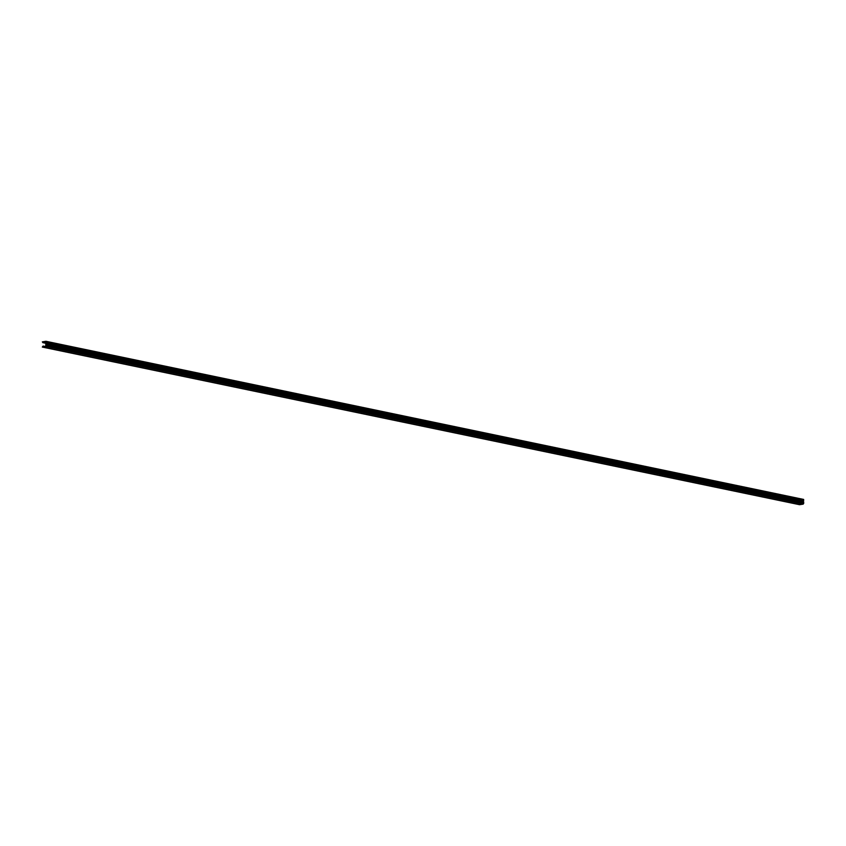 <?xml version="1.0" encoding="UTF-8"?>
<svg xmlns="http://www.w3.org/2000/svg" width="846" height="846" viewBox="0 0 846 846"><rect width="100%" height="100%" fill="white"/><g stroke="black" fill="none" stroke-linecap="round" stroke-linejoin="round"><path stroke-width="1.27" d="M45.97 341.298L42.332 341.869L43.051 342.662L43.199 341.964L45.673 341.562L45.843 343.91L45.673 346.31L43.199 346.712L43.104 346.046L42.321 347.072L45.97 346.49L46.128 345.813L803.7 503.37L803.679 502.059L46.414 344.417L46.033 345.231L45.97 341.298L803.214 499.341M43.791 342.207L45.758 342.609L43.791 342.207M43.918 346.257L44.743 346.458M43.104 346.046L44.933 346.437M42.332 347.072L799.576 504.702L803.214 504.131L803.298 503.507L46.012 345.908M45.97 346.49L803.214 504.131M46.16 345.898L46.424 344.417L803.679 502.059M803.214 501.964L803.214 500.811M803.51 500.874L803.637 499.426L46.414 341.805M45.758 343.286L42.808 342.63M43.093 342.651L45.758 343.212L43.051 342.662M43.167 342.535L45.758 343.074M43.167 342.017L43.77 342.133M43.199 341.964L43.77 342.08M43.907 342.186L45.758 342.577M43.939 342.133L45.758 342.514M43.939 341.89L45.758 342.27M43.981 341.837L45.758 342.207M43.167 346.151L43.791 346.278M45.97 346.014L803.214 503.645M46.361 345.866L803.615 503.497M46.456 345.739L803.7 503.37M46.456 344.459L803.7 502.09M46.276 343.243L803.531 500.874L46.266 343.243M46.414 343.222L803.668 500.853M46.456 343.169L803.7 500.8M46.456 341.89L803.7 499.531M42.321 347.072L799.576 504.702M46.393 341.795L803.637 499.426"/></g></svg>
